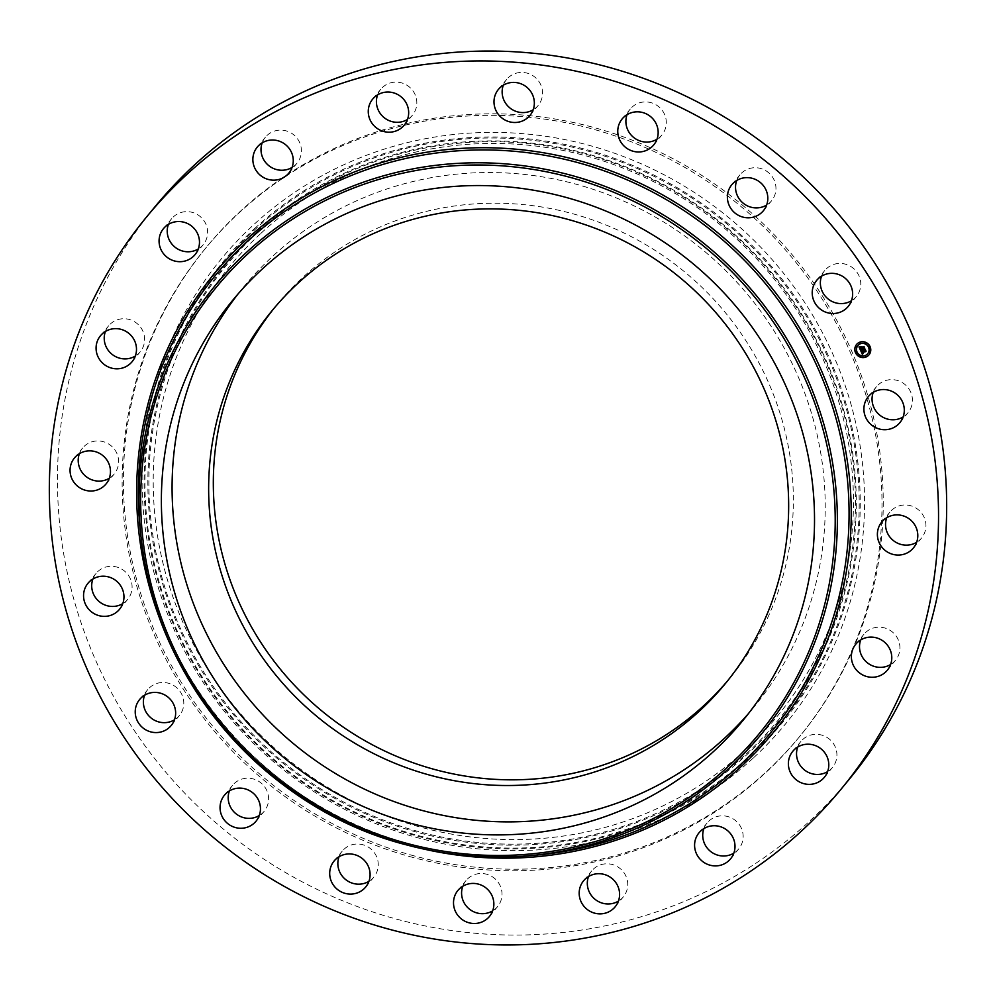 <?xml version="1.0" encoding="UTF-8"?>
<svg xmlns="http://www.w3.org/2000/svg" width="996" height="996" viewBox="0 0 996 996"><rect width="100%" height="100%" fill="white"/><g stroke="black" fill="none" stroke-linecap="round" stroke-linejoin="round"><path stroke-width="0.75" stroke-dasharray="4.98 3.74" d="M238.081 293.92A330.498 320.675 39.4 0 1 243.348 287.334A330.498 320.675 39.4 0 1 642.071 209.857A330.498 320.675 39.4 0 1 816.172 582.436A330.498 320.675 39.4 0 1 753.96 707.073A330.498 320.675 39.4 0 1 748.519 713.51M274.286 308.013A293.484 284.769 39.4 0 1 276.602 305.15A293.484 284.769 39.4 0 1 571.144 213.306A293.484 284.769 39.4 0 1 730.056 677.89A293.484 284.769 39.4 0 1 727.69 680.716M261.114 233.164A354.327 343.794 39.4 0 1 756.151 258.25A354.327 343.794 39.4 0 1 745.543 749.876A354.327 343.794 39.4 0 1 250.506 724.777A354.327 343.794 39.4 0 1 261.114 233.164M414.485 855.987A384.493 373.064 39.4 0 1 206.309 247.369A384.493 373.064 39.4 0 1 592.172 127.052A384.493 373.064 39.4 0 1 800.348 735.671A384.493 373.064 39.4 0 1 414.485 855.987M753.225 758.081A365.569 354.713 39.4 0 1 242.489 732.185A365.569 354.713 39.4 0 1 253.432 224.959A365.569 354.713 39.4 0 1 764.169 250.855A365.569 354.713 39.4 0 1 753.225 758.081M413.228 857.519A384.493 373.064 39.4 0 1 205.052 248.888A384.493 373.064 39.4 0 1 590.914 128.571A384.493 373.064 39.4 0 1 799.091 737.202A384.493 373.064 39.4 0 1 413.228 857.519M849.65 778.76A449.931 436.572 39.4 0 1 398.101 919.557A449.931 436.572 39.4 0 1 154.492 207.33M377.596 94.869A20.455 19.845 39.4 0 1 405.497 84.423A20.455 19.845 39.4 0 1 407.501 119.458M503.329 85.158A20.455 19.845 39.4 0 1 533.956 76.406A20.455 19.845 39.4 0 1 533.234 109.747M627.069 114.665A20.455 19.845 39.4 0 1 660.149 107.979A20.455 19.845 39.4 0 1 656.974 139.241M736.716 180.475A20.455 19.845 39.4 0 1 771.9 176.217A20.455 19.845 39.4 0 1 766.621 205.064M821.538 276.178A20.455 19.845 39.4 0 1 858.415 274.622A20.455 19.845 39.4 0 1 851.443 300.755M873.231 392.387A20.455 19.845 39.4 0 1 896.973 380.335A20.455 19.845 39.4 0 1 903.123 416.963M886.714 517.733A20.455 19.845 39.4 0 1 916.308 508.259A20.455 19.845 39.4 0 1 916.619 542.31M860.693 639.942A20.455 19.845 39.4 0 1 895.093 634.689A20.455 19.845 39.4 0 1 890.598 664.519M797.709 747.05A20.455 19.845 39.4 0 1 835.395 747.261A20.455 19.845 39.4 0 1 827.601 771.626M703.911 828.585A20.455 19.845 39.4 0 1 743.091 834.947A20.455 19.845 39.4 0 1 733.815 853.161M588.499 876.542A20.455 19.845 39.4 0 1 616.4 866.097A20.455 19.845 39.4 0 1 618.404 901.131M462.767 886.253A20.455 19.845 39.4 0 1 493.406 877.488A20.455 19.845 39.4 0 1 492.671 910.842M339.026 856.759A20.455 19.845 39.4 0 1 372.093 850.074A20.455 19.845 39.4 0 1 368.931 881.336M229.379 790.936A20.455 19.845 39.4 0 1 264.55 786.678A20.455 19.845 39.4 0 1 259.284 815.525M144.557 695.245A20.455 19.845 39.4 0 1 181.434 693.689A20.455 19.845 39.4 0 1 174.462 719.822M92.877 579.037A20.455 19.845 39.4 0 1 116.619 566.985A20.455 19.845 39.4 0 1 122.769 603.613M79.381 453.69A20.455 19.845 39.4 0 1 108.975 444.216A20.455 19.845 39.4 0 1 109.286 478.267M105.402 331.481A20.455 19.845 39.4 0 1 139.801 326.24A20.455 19.845 39.4 0 1 135.307 356.058M168.399 224.374A20.455 19.845 39.4 0 1 206.085 224.573A20.455 19.845 39.4 0 1 198.291 248.95M262.185 142.839A20.455 19.845 39.4 0 1 301.352 149.201A20.455 19.845 39.4 0 1 292.089 167.415M863.955 346.982L864.503 348.476M860.805 347.33L862.075 346.745L862.113 348.239L863.719 347.567M860.482 348.588L860.171 347.231L860.482 348.588L861.714 348.077M859.212 346.857L860.27 346.944L860.345 348.974L861.839 348.351M860.743 350.555L861.839 350.58M862.013 352.596L863.221 353.406M862.25 352.497L862.972 353.182L862.187 352.572M865.3 350.156L865.848 351.389M861.577 350.829L861.689 351.924L865.163 350.53M860.731 347.081L862.125 346.446M860.967 350.206L861.938 350.243M861.602 350.916L861.851 351.6L865.063 350.268M865.375 349.633L866.159 351.152L865.424 349.721L865.088 350.368M862.25 347.853L861.963 347.193L862.25 347.853L863.619 347.28M864.005 346.546L864.889 348.289L864.055 346.645L863.657 347.355M869.135 354.688L869.06 354.775A8.105 7.856 -140.6 0 0 859.61 342.188A8.105 7.856 -140.6 0 0 856.585 344.454M857.917 345.537A6.387 6.188 -140.6 0 0 865.462 355.335A6.387 6.188 -140.6 0 0 867.765 353.642M855.938 351.999L856.685 352.609M859.536 342.711L860.295 343.321M855.776 346.558L856.535 347.168M868.998 346.571L869.745 347.193M865.014 342.711L865.761 343.334M865.387 355.858L866.147 356.481M859.922 355.846L860.668 356.468M869.147 352.011L869.906 352.634M746.564 753.623A357.527 346.907 -140.6 0 0 757.271 257.553A357.527 346.907 -140.6 0 0 257.765 232.23A357.527 346.907 -140.6 0 0 247.058 728.3A357.527 346.907 -140.6 0 0 746.564 753.623M533.395 855.377A359.656 348.974 39.4 0 1 410.576 844.197A359.656 348.974 39.4 0 1 140.523 532.437C154.878 677.218 268.223 808.042 410.589 844.197C451.076 855.004 492.012 858.739 533.395 855.377M425.379 849.414A361.598 350.853 39.4 0 1 410.377 845.716A361.598 350.853 39.4 0 1 167.291 637.253M254.466 228.707A362.37 351.6 39.4 0 1 760.72 254.378A362.37 351.6 39.4 0 1 749.876 757.147A362.37 351.6 39.4 0 1 243.609 731.487A362.37 351.6 39.4 0 1 254.466 228.707M749.129 756.587A361.424 350.692 -140.6 0 0 759.96 255.113A361.424 350.692 -140.6 0 0 255.013 229.516A361.424 350.692 -140.6 0 0 244.194 730.977A361.424 350.692 -140.6 0 0 749.129 756.587M257.03 231.657A358.473 347.828 39.4 0 1 757.856 257.055A358.473 347.828 39.4 0 1 747.112 754.433A358.473 347.828 39.4 0 1 246.298 729.035A358.473 347.828 39.4 0 1 257.03 231.657M725.374 683.567L730.056 677.89M271.933 310.839L276.602 305.15M205.052 248.888L206.309 247.369M799.091 737.202L800.348 735.671M288.865 173.067L297.007 163.17M257.267 147.097L265.409 137.187M195.067 254.603L203.221 244.692M163.469 228.632L171.623 218.722M132.082 361.71L140.224 351.8M100.484 335.739L108.626 325.829M106.062 483.919L114.204 474.009M74.463 457.948L82.606 448.038M119.557 609.266L127.7 599.355M87.959 583.295L96.102 573.385M171.237 725.474L179.38 715.564M139.639 699.503L147.782 689.593M256.059 821.165L264.201 811.267M224.461 795.194L232.603 785.284M365.706 886.988L373.849 877.078M334.108 861.017L342.25 851.107M457.849 890.511L465.991 880.601M489.447 916.482L497.589 906.584M583.581 880.8L591.724 870.902M615.179 906.783L623.322 896.873M698.993 832.83L707.135 822.933M730.591 858.813L738.733 848.903M792.779 751.308L800.933 741.398M824.377 777.278L832.532 767.368M855.776 644.2L863.918 634.29M887.374 670.171L895.516 660.261M881.796 521.991L889.938 512.081M913.394 547.962L921.537 538.052M868.3 396.645L876.443 386.734M899.898 422.615L908.041 412.705M816.62 280.436L824.763 270.526M848.219 306.407L856.361 296.497M731.799 184.733L739.941 174.835M763.397 210.716L771.539 200.806M622.151 118.922L630.294 109.012M653.75 144.893L661.892 134.983M530.009 115.399L538.151 105.489M498.411 89.416L506.553 79.518M372.678 99.127L380.821 89.217M404.276 125.098L412.419 115.2M232.641 300.369L243.348 287.334M743.253 720.096L753.96 707.073"/><path stroke-width="1.49" d="M748.519 713.51A330.498 320.675 39.4 0 1 351.389 782.545A330.498 320.675 39.4 0 1 181.135 411.983A330.498 320.675 39.4 0 1 238.081 293.92M430.832 775.411A293.484 284.769 39.4 0 1 271.933 310.839A293.484 284.769 39.4 0 1 566.475 218.996A293.484 284.769 39.4 0 1 725.374 683.567A293.484 284.769 39.4 0 1 430.832 775.411M727.69 680.716A293.484 284.769 39.4 0 1 435.513 769.721A293.484 284.769 39.4 0 1 274.286 308.013M146.35 217.24L154.492 207.33A449.931 436.572 39.4 0 1 606.041 66.545A449.931 436.572 39.4 0 1 849.65 778.76L841.508 788.67A449.931 436.572 39.4 0 1 389.959 929.455A449.931 436.572 39.4 0 1 146.35 217.24A449.931 436.572 39.4 0 1 597.899 76.443A449.931 436.572 39.4 0 1 841.508 788.67M407.501 119.458A20.455 19.845 39.4 0 1 377.596 94.869M533.234 109.747A20.455 19.845 39.4 0 1 503.329 85.158M656.974 139.241A20.455 19.845 39.4 0 1 627.069 114.665M766.621 205.064A20.455 19.845 39.4 0 1 736.716 180.475M851.443 300.755A20.455 19.845 39.4 0 1 821.538 276.178M903.123 416.963A20.455 19.845 39.4 0 1 873.231 392.387M916.619 542.31A20.455 19.845 39.4 0 1 886.714 517.733M890.598 664.519A20.455 19.845 39.4 0 1 860.693 639.942M827.601 771.626A20.455 19.845 39.4 0 1 797.709 747.05M733.815 853.161A20.455 19.845 39.4 0 1 703.911 828.585M618.404 901.131A20.455 19.845 39.4 0 1 588.499 876.542M492.671 910.842A20.455 19.845 39.4 0 1 462.767 886.253M368.931 881.336A20.455 19.845 39.4 0 1 339.026 856.759M259.284 815.525A20.455 19.845 39.4 0 1 229.379 790.936M174.462 719.822A20.455 19.845 39.4 0 1 144.557 695.245M122.769 603.613A20.455 19.845 39.4 0 1 92.877 579.037M109.286 478.267A20.455 19.845 39.4 0 1 79.381 453.69M135.307 356.058A20.455 19.845 39.4 0 1 105.402 331.481M198.291 248.95A20.455 19.845 39.4 0 1 168.399 224.374M292.089 167.415A20.455 19.845 39.4 0 1 262.185 142.839M293.21 159.111A20.455 19.845 39.4 0 1 267.14 179.106A20.455 19.845 39.4 0 1 257.267 147.097A20.455 19.845 39.4 0 1 293.21 159.111M197.943 234.483A20.455 19.845 39.4 0 1 195.067 254.603A20.455 19.845 39.4 0 1 160.605 248.739A20.455 19.845 39.4 0 1 163.469 228.632A20.455 19.845 39.4 0 1 197.943 234.483M131.659 336.138A20.455 19.845 39.4 0 1 132.082 361.71A20.455 19.845 39.4 0 1 100.907 361.311A20.455 19.845 39.4 0 1 100.484 335.739A20.455 19.845 39.4 0 1 131.659 336.138M100.833 454.126A20.455 19.845 39.4 0 1 106.062 483.919A20.455 19.845 39.4 0 1 79.692 487.741A20.455 19.845 39.4 0 1 74.463 457.948A20.455 19.845 39.4 0 1 100.833 454.126M108.477 576.896A20.455 19.845 39.4 0 1 119.557 609.266A20.455 19.845 39.4 0 1 99.027 615.665A20.455 19.845 39.4 0 1 87.959 583.295A20.455 19.845 39.4 0 1 108.477 576.896M153.857 692.419A20.455 19.845 39.4 0 1 171.237 725.474A20.455 19.845 39.4 0 1 137.585 721.378A20.455 19.845 39.4 0 1 153.857 692.419M232.529 789.405A20.455 19.845 39.4 0 1 256.059 821.165A20.455 19.845 39.4 0 1 224.1 819.783A20.455 19.845 39.4 0 1 232.529 789.405M336.785 858.34A20.455 19.845 39.4 0 1 365.706 886.988A20.455 19.845 39.4 0 1 335.851 888.021A20.455 19.845 39.4 0 1 336.785 858.34M456.429 892.491A20.455 19.845 39.4 0 1 485.264 887.399A20.455 19.845 39.4 0 1 489.447 916.482A20.455 19.845 39.4 0 1 456.429 892.491M579.734 888.519A20.455 19.845 39.4 0 1 608.257 876.007A20.455 19.845 39.4 0 1 615.179 906.783A20.455 19.845 39.4 0 1 579.734 888.519M694.648 846.799A20.455 19.845 39.4 0 1 720.718 826.792A20.455 19.845 39.4 0 1 730.591 858.813A20.455 19.845 39.4 0 1 694.648 846.799M789.915 771.427A20.455 19.845 39.4 0 1 792.779 751.308A20.455 19.845 39.4 0 1 827.253 757.159A20.455 19.845 39.4 0 1 824.377 777.278A20.455 19.845 39.4 0 1 789.915 771.427M856.199 669.76A20.455 19.845 39.4 0 1 855.776 644.2A20.455 19.845 39.4 0 1 886.95 644.599A20.455 19.845 39.4 0 1 887.374 670.171A20.455 19.845 39.4 0 1 856.199 669.76M887.025 551.784A20.455 19.845 39.4 0 1 881.796 521.991A20.455 19.845 39.4 0 1 908.165 518.169A20.455 19.845 39.4 0 1 913.394 547.962A20.455 19.845 39.4 0 1 887.025 551.784M879.381 429.015A20.455 19.845 39.4 0 1 868.3 396.645A20.455 19.845 39.4 0 1 888.83 390.245A20.455 19.845 39.4 0 1 899.898 422.615A20.455 19.845 39.4 0 1 879.381 429.015M834.001 313.491A20.455 19.845 39.4 0 1 816.62 280.436A20.455 19.845 39.4 0 1 850.273 284.532A20.455 19.845 39.4 0 1 834.001 313.491M755.329 216.506A20.455 19.845 39.4 0 1 731.799 184.733A20.455 19.845 39.4 0 1 763.758 186.128A20.455 19.845 39.4 0 1 755.329 216.506M651.073 147.57A20.455 19.845 39.4 0 1 622.151 118.922A20.455 19.845 39.4 0 1 652.007 117.889A20.455 19.845 39.4 0 1 651.073 147.57M531.428 113.407A20.455 19.845 39.4 0 1 502.594 118.512A20.455 19.845 39.4 0 1 498.411 89.416A20.455 19.845 39.4 0 1 531.428 113.407M368.819 106.846A20.455 19.845 39.4 0 1 397.342 94.334A20.455 19.845 39.4 0 1 404.276 125.098A20.455 19.845 39.4 0 1 368.819 106.846M170.428 425.006A330.498 320.675 39.4 0 1 232.641 300.369A330.498 320.675 39.4 0 1 631.364 222.88A330.498 320.675 39.4 0 1 805.465 595.459A330.498 320.675 39.4 0 1 743.253 720.096A330.498 320.675 39.4 0 1 344.529 797.584A330.498 320.675 39.4 0 1 170.428 425.006M859.536 342.288A8.105 7.856 39.4 0 1 869.06 354.775A8.105 7.856 39.4 0 1 856.473 354.327A8.105 7.856 39.4 0 1 859.536 342.288M860.22 343.844A6.387 6.188 39.4 0 1 867.728 353.692A6.387 6.188 39.4 0 1 857.817 353.331A6.387 6.188 39.4 0 1 860.22 343.844M860.668 350.555L861.789 350.604L861.615 352.024L865.275 350.094L865.922 351.563L862.175 352.584L863.096 353.319L861.938 352.684L863.146 353.505L862.362 354.377L860.668 350.555M860.805 350.281L861.876 350.43L860.718 350.355M861.528 351.04L861.777 351.688L865.362 349.596L866.084 351.239L865.35 349.808L861.615 351.289M859 346.907L860.195 347.044L860.27 349.061L861.764 348.438L860.357 348.787L860.046 347.38L860.407 348.675L861.64 348.164L860.656 347.392L862.001 346.832L862.038 348.326L863.881 347.081L864.578 348.65L860.482 350.243L859 346.907M859.237 346.633L860.307 346.845L859.199 346.72M862.05 346.533L860.656 347.206M862.175 347.94L863.993 346.521L864.765 348.5L863.98 346.733L862.125 348.052L861.889 347.28L862.2 347.965L863.657 347.355M856.074 351.912L856.473 352.796L856.074 351.912M859.685 342.624L860.083 343.508L859.685 342.624M855.925 346.459L856.323 347.355L855.925 346.459M869.135 346.484L869.533 347.367L869.135 346.484M865.151 342.624L865.549 343.52L865.151 342.624M865.922 356.655L865.524 355.771L865.922 356.655M860.457 356.655L860.058 355.759L860.457 356.655M869.682 352.808L869.284 351.924L869.682 352.808M862.698 349.434L860.706 349.646M864.503 348.476L862.324 348.974M861.64 348.164L860.805 347.33M861.764 348.438L860.42 348.675M860.544 350.106L859.137 346.944M862.436 354.29L860.743 350.555M865.848 351.389L862.175 352.584M861.864 350.343L860.93 350.306M861.727 351.825L865.088 350.368M864.989 350.355L865.375 349.633M863.544 347.367L864.005 346.546M856.585 344.454A8.105 7.856 -140.6 0 0 866.147 356.904A8.105 7.856 -140.6 0 0 869.097 354.738M867.765 353.642A6.387 6.188 -140.6 0 0 860.307 343.757A6.387 6.188 -140.6 0 0 857.917 345.537M856.685 352.609L855.938 351.999M860.295 343.321L859.498 342.749M856.535 347.168L855.776 346.558M869.707 347.231L868.948 346.608M865.761 343.334L864.976 342.761M866.147 356.481L865.387 355.858M860.668 356.468L859.872 355.896M869.906 352.634L869.147 352.011M576.784 162.323A359.656 348.974 39.4 0 1 848.393 535.574A359.656 348.974 39.4 0 1 533.395 855.377L527.22 855.888A353.368 342.873 39.4 0 1 406.542 844.894A353.368 342.873 39.4 0 1 141.22 538.599A353.368 342.873 39.4 0 1 569.849 174.96A353.368 342.873 39.4 0 1 836.702 541.687A353.368 342.873 39.4 0 1 527.22 855.888C486.546 859.187 446.32 855.514 406.53 844.894C266.642 809.362 155.326 680.866 141.22 538.599L140.523 532.437A359.656 348.974 39.4 0 1 576.784 162.323M167.291 637.253A361.598 350.853 39.4 0 1 219.444 267.563A361.598 350.853 39.4 0 1 577.481 160.182A361.598 350.853 39.4 0 1 843.039 588.81A361.598 350.853 39.4 0 1 425.379 849.414M569.152 177.101A351.439 340.993 39.4 0 1 825.584 600.862A351.439 340.993 39.4 0 1 406.742 843.363A351.439 340.993 39.4 0 1 150.309 419.602A351.439 340.993 39.4 0 1 569.152 177.101"/></g></svg>
